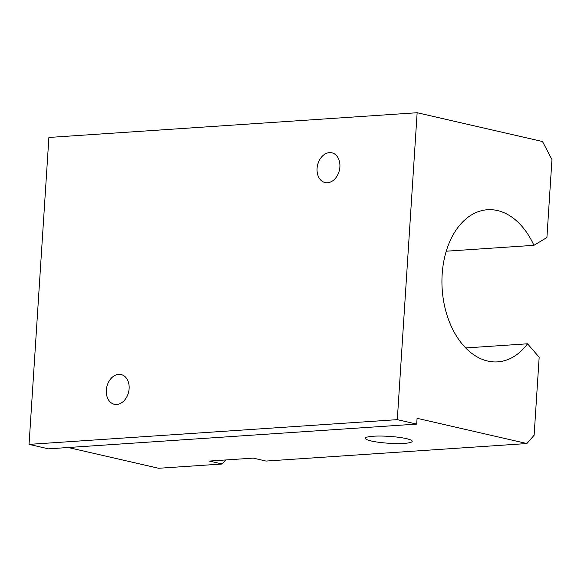 <?xml version="1.0" encoding="UTF-8"?>
<svg xmlns="http://www.w3.org/2000/svg" width="581" height="581" viewBox="0 0 581 581"><rect width="100%" height="100%" fill="white"/><g stroke="black" fill="none" stroke-linecap="round" stroke-linejoin="round"><path stroke-width="0.87" d="M371.252 440.979A23.465 3.442 3.7 0 1 365.369 438.285A23.465 3.442 3.7 0 1 380.591 436.048A23.465 3.442 3.7 0 1 406.322 438.619A23.465 3.442 3.7 0 1 412.205 441.313A23.465 3.442 3.7 0 1 396.983 443.55A23.465 3.442 3.7 0 1 371.252 440.979M317.081 168.454A15.251 11.206 -77.1 0 0 325.062 182.557A15.251 11.206 -77.1 0 0 339.878 166.921A15.251 11.206 -77.1 0 0 331.896 152.825A15.251 11.206 -77.1 0 0 317.081 168.454M106.323 390.178A15.251 11.206 -77.1 0 0 114.304 404.282A15.251 11.206 -77.1 0 0 129.12 388.645A15.251 11.206 -77.1 0 0 121.131 374.549A15.251 11.206 -77.1 0 0 106.323 390.178M68.246 447.508L158.642 468.271L222.211 464.008L209.407 461.06L253.243 458.118L266.047 461.06L526.894 443.543L534.128 435.213L539.168 357.228L527.541 343.799A76.234 50.518 -93.8 0 1 497.699 361.861A76.234 50.518 -93.8 0 1 487.728 361.055A76.234 50.518 -93.8 0 1 441.93 281.676A76.234 50.518 -93.8 0 1 487.481 209.734A76.234 50.518 -93.8 0 1 497.459 210.547A76.234 50.518 -93.8 0 1 533.91 245.327L446.23 251.21M533.91 245.327L546.91 237.549L551.95 159.564L542.487 141.524L417.143 112.729L48.898 137.457L29.05 444.378L397.302 419.649L417.143 112.729M526.894 443.543L417.078 418.313L416.7 424.101L48.455 448.837L29.05 444.378M416.7 424.101L397.302 419.649M225.719 459.97L222.211 464.008M527.541 343.799L465.708 347.946"/></g></svg>
